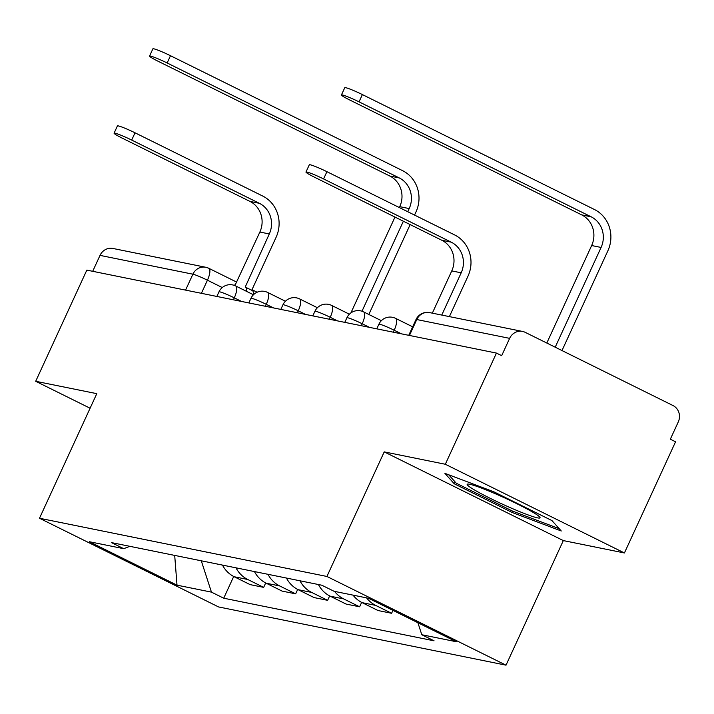 <?xml version="1.0" encoding="UTF-8"?>
<svg xmlns="http://www.w3.org/2000/svg" width="714" height="714" viewBox="0 0 714 714"><rect width="100%" height="100%" fill="white"/><g stroke="black" fill="none" stroke-linecap="round" stroke-linejoin="round"><path stroke-width="1.07" d="M624.42 552.966L445.322 464.261L496.453 353.082L86.831 270.115L35.7 381.285L96.792 393.664L39.493 518.248L218.6 606.954L506.021 665.171L563.328 540.587L624.42 552.966L675.56 441.787L670.33 439.208L678.3 421.885A12.343 11.611 101.5 0 0 672.999 405.543L525.218 332.349A12.343 11.611 101.5 0 0 522.532 331.43A12.343 11.611 101.5 0 0 509.635 338.356L416.771 319.542A12.343 1.017 -155.3 0 0 416.003 319.56L408.747 335.321M445.322 464.261L384.221 451.882L326.923 576.466L39.493 518.248M496.453 353.082L501.674 355.67L509.635 338.356M35.7 381.285L90.098 408.229M92.704 271.302L100.022 255.38A12.343 11.611 -78.5 0 1 112.919 248.463L205.784 267.268A12.343 11.611 101.5 0 0 192.896 274.194L100.022 255.38M222.482 565.095A28.381 26.704 101.5 0 0 234.21 576.742L250.141 584.623L263.671 587.372L247.74 579.482A28.381 26.704 -78.5 0 1 236.013 567.835M265.697 582.963L263.671 587.372M254.461 571.575A28.381 26.704 101.5 0 0 266.197 583.213L282.119 591.103L295.65 593.843L279.727 585.962A28.381 26.704 -78.5 0 1 267.991 574.315M297.676 589.443L295.65 593.843M286.448 578.054A28.381 26.704 101.5 0 0 298.175 589.693L314.098 597.582L327.628 600.322L311.706 592.433A28.381 26.704 -78.5 0 1 299.978 580.794M329.654 595.922L327.628 600.322M318.426 584.525A28.381 26.704 101.5 0 0 330.154 596.172L346.085 604.062L359.615 606.802L343.684 598.912A28.381 26.704 -78.5 0 1 334.58 591.388M361.641 602.402L359.615 606.802M353.028 595.128A28.381 26.704 101.5 0 0 362.141 602.652L378.063 610.541L391.593 613.281L375.671 605.392A28.381 26.704 -78.5 0 1 366.559 597.868M392.941 610.363L391.593 613.281M201.286 560.802L211.451 592.129L177.01 585.159L89.286 541.703L123.727 548.682L129.841 546.326M211.451 592.129L223.723 598.207L434.067 640.815L421.796 634.737L456.237 641.716L368.513 598.27L334.072 591.29L321.8 585.212L111.455 542.604L123.727 548.682M506.021 665.171L326.923 576.466M563.328 540.587L384.221 451.882M493.785 491.776L444.911 473.355L454.22 483.762L512.402 512.581L561.275 530.993L551.967 520.595L493.785 491.776M233.71 576.484L223.723 598.207M421.796 634.737L417.895 622.724M177.01 585.159L174.698 555.421M513 511.278L512.402 512.581M455.068 481.896L454.22 483.762M114.079 133.188L117.417 125.923A14.191 1.169 24.7 0 1 135.026 132.804L131.688 140.069A14.191 1.169 -155.3 0 0 114.079 133.188A14.191 1.169 -155.3 0 0 122.255 138.159L249.927 201.393A23.143 21.768 -78.5 0 1 259.869 232.041L235.147 285.056A12.343 4.061 -63.7 0 0 233.862 285.243M251.73 290.268L276.086 237.316A31.157 29.319 101.5 0 0 262.698 196.038L135.026 132.804M251.988 290.446A12.343 4.061 116.3 0 1 252.319 290.562A12.343 4.061 116.3 0 1 253.336 294.712M246.544 291.357A12.343 4.061 -63.7 0 0 245.536 287.198A12.343 4.061 -63.7 0 0 245.197 287.09L269.303 233.951A23.143 21.768 -78.5 0 0 259.352 203.303L131.688 140.069M149.538 56.094L152.876 48.829A14.191 1.169 24.7 0 1 170.485 55.71L167.147 62.975A14.191 1.169 -155.3 0 0 149.538 56.094A14.191 1.169 -155.3 0 0 157.714 61.065L389.817 176.019A23.143 21.768 -78.5 0 1 399.76 206.667L399.358 207.551M221.751 564.944A15.422 14.512 101.5 0 0 222.643 565.399M167.147 62.975L399.251 177.929A23.143 21.768 -78.5 0 1 409.193 208.577L407.756 211.71M403.374 221.224L361.989 311.215M394.985 217.065L350.895 312.919M368.826 314.463L410.166 224.589M414.539 215.075L415.985 211.942A31.157 29.319 101.5 0 0 402.589 170.664L170.485 55.71M509.037 507.127A40.109 3.302 -155.3 0 0 539.864 517.213A40.109 3.302 -155.3 0 0 498.176 494.989A40.109 3.302 -155.3 0 0 467.741 484.038A40.109 3.302 -155.3 0 0 509.037 507.127M559.214 528.69L512.625 511.135L456.246 483.217L448.713 474.792M305.967 172.056L309.305 164.791A14.191 1.169 24.7 0 1 326.914 171.681L323.576 178.937A14.191 1.169 -155.3 0 0 305.967 172.056A14.191 1.169 -155.3 0 0 314.142 177.027L441.814 240.261A23.143 21.768 -78.5 0 1 451.766 270.909L432.327 313.16M449.383 316.614L467.982 276.184A31.157 29.319 101.5 0 0 454.586 234.906L326.914 171.681M323.576 178.937L451.248 242.171A23.143 21.768 -78.5 0 1 461.19 272.819L441.761 315.07M341.426 94.962L344.773 87.697A14.191 1.169 24.7 0 1 362.382 94.578L359.035 101.843A14.191 1.169 -155.3 0 0 341.426 94.962A14.191 1.169 -155.3 0 0 349.61 99.933L581.714 214.887A23.143 21.768 -78.5 0 1 591.656 245.536L546.808 343.041M359.035 101.843L591.138 216.797A23.143 21.768 -78.5 0 1 601.09 247.446L555.206 347.2M561.989 350.565L607.873 250.81A31.157 29.319 101.5 0 0 594.485 209.532L362.382 94.578M401.473 333.849L394.19 330.234A12.343 1.017 -155.3 0 0 379.643 324.236A12.343 1.017 -155.3 0 0 378.875 324.254L376.769 328.842M369.495 327.369L362.212 323.763A12.343 1.017 -155.3 0 0 347.664 317.757A12.343 1.017 -155.3 0 0 346.897 317.775L344.782 322.362M337.508 320.889L330.225 317.284A12.343 1.017 -155.3 0 0 315.686 311.277A12.343 1.017 -155.3 0 0 314.919 311.295L312.803 315.883M305.53 314.41L298.247 310.804A12.343 1.017 -155.3 0 0 283.699 304.798A12.343 1.017 -155.3 0 0 282.931 304.816L280.825 309.403M273.551 307.93L266.26 304.325A12.343 1.017 -155.3 0 0 251.721 298.327A12.343 1.017 -155.3 0 0 250.953 298.336L248.838 302.932M241.564 301.46L234.281 297.845A12.343 1.017 -155.3 0 0 219.733 291.847A12.343 1.017 -155.3 0 0 218.966 291.856L216.86 296.453M222.268 287.546L207.435 280.2A12.343 1.017 -155.3 0 0 192.896 274.194L185.569 290.116M201.402 293.32L207.435 280.2A12.343 4.061 116.3 0 0 208.818 268.303A12.343 12.343 0 0 0 205.784 267.268A12.343 11.611 101.5 0 1 208.479 268.196A12.343 4.061 116.3 0 1 208.818 268.303L236.807 282.173M393.298 332.188L394.19 330.234A12.343 4.061 -63.7 0 0 395.565 318.346A12.343 4.061 -63.7 0 0 395.226 318.239M361.311 325.709L362.212 323.763A12.343 4.061 -63.7 0 0 363.587 311.875A12.343 4.061 -63.7 0 0 363.248 311.759M329.332 319.229L330.225 317.284A12.343 4.061 -63.7 0 0 331.599 305.396A12.343 4.061 -63.7 0 0 331.269 305.28M297.345 312.759L298.247 310.804A12.343 4.061 -63.7 0 0 299.621 298.916A12.343 4.061 -63.7 0 0 299.282 298.8M265.367 306.279L266.26 304.325A12.343 4.061 -63.7 0 0 267.643 292.437A12.343 4.061 -63.7 0 0 267.304 292.321M233.38 299.8L234.281 297.845A12.343 4.061 -63.7 0 0 235.656 285.957A12.343 4.061 -63.7 0 0 235.317 285.841M375.671 605.392L362.141 602.652M343.684 598.912L330.154 596.172M311.706 592.433L298.175 589.693M279.727 585.962L266.197 583.213M247.74 579.482L234.21 576.742M409.443 335.464L416.771 319.542A12.343 11.611 101.5 0 1 429.658 312.616A12.343 12.343 0 0 0 416.003 319.56M259.869 232.041L269.303 233.951M249.927 201.393L259.352 203.303M409.193 208.577L399.76 206.667M399.251 177.929L389.817 176.019M451.766 270.909L461.19 272.819M441.814 240.261L451.248 242.171M601.09 247.446L591.656 245.536M591.138 216.797L581.714 214.887M253.443 294.766L235.656 285.957A12.343 12.343 0 0 0 218.966 291.856M285.421 301.246L267.643 292.437A12.343 12.343 0 0 0 250.953 298.336M317.4 307.725L299.621 298.916A12.343 12.343 0 0 0 282.931 304.816M349.387 314.205L331.599 305.396A12.343 12.343 0 0 0 314.919 311.295M381.365 320.675L363.587 311.875A12.343 12.343 0 0 0 346.897 317.775M412.665 326.816L395.565 318.346A12.343 12.343 0 0 0 378.875 324.254M429.658 312.616L522.532 331.43M251.997 289.697L257.12 292.231M245.536 287.198L252.319 290.562"/></g></svg>
